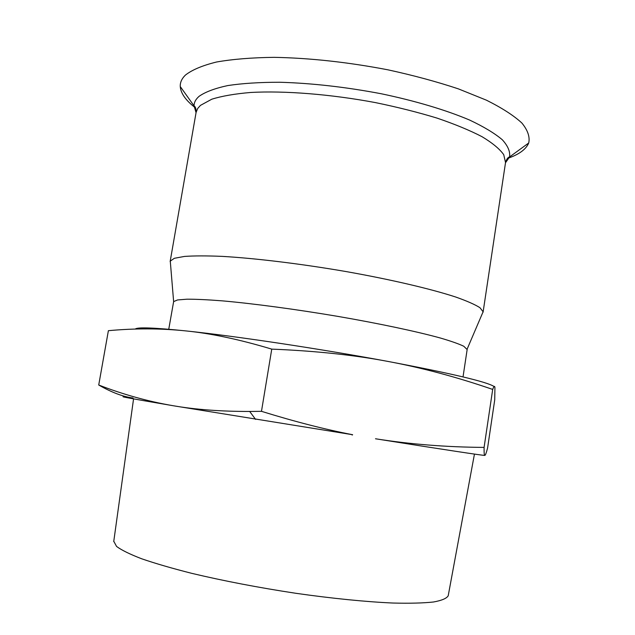 <?xml version="1.0" encoding="UTF-8"?>
<svg xmlns="http://www.w3.org/2000/svg" width="635" height="635" viewBox="0 0 635 635"><rect width="100%" height="100%" fill="white"/><g stroke="black" fill="none" stroke-linecap="round" stroke-linejoin="round"><path stroke-width="0.95" d="M135.271 329.073C137.136 327.025 154.067 327.652 186.063 330.93C160.845 328.303 134.953 328.224 108.387 330.684L98.727 385.008C123.293 394.541 148.114 401.447 173.204 405.733C124.762 397.494 111.379 394.922 133.056 398.01C123.071 396.756 111.633 392.422 98.727 385.008M484.838 455.406C484.314 455.739 443.579 449.604 375.491 438.769C409.964 444.246 446.159 447.127 484.084 447.405C484.013 453.049 484.275 455.708 484.862 455.398C485.442 455.208 486.354 452.747 487.585 448.024L494.728 399.836L494.927 387.525C494.673 385.548 493.927 386.183 492.689 389.422C456.74 377.039 421.719 367.689 387.612 361.363C353.719 354.965 315.095 350.885 271.756 349.123C239.578 339.471 211.01 333.415 186.063 330.93C234.688 335.971 320.556 348.861 387.612 361.363C451.803 373.523 487.315 381.921 494.125 386.556M173.204 405.733C195.437 409.575 220.932 411.488 249.682 411.456L261.477 411.329C294.759 421.64 325.144 429.435 352.631 434.721L173.204 405.733M271.756 349.123L261.477 411.329M492.689 389.422L484.084 447.405M463.026 376.92L467.146 349.575L463.788 346.258C458.899 343.9 451.096 341.162 440.388 338.018C416.695 331.486 379.309 323.54 337.582 316.341C295.632 309.245 253.389 303.609 222.409 300.863C207.915 299.736 196.136 299.172 187.071 299.188L177.562 299.95L173.633 301.609L168.751 329.255M448.27 595.447L448.207 595.781C446.659 598.424 441.754 600.496 433.499 601.996C423.267 603.107 409.821 603.456 393.16 603.044C366.109 601.853 332.319 598.495 295.894 593.296C258.429 587.597 223.742 580.946 191.818 573.357C172.196 568.381 155.511 563.531 141.756 558.808C129.937 554.268 121.539 550.14 116.57 546.441L113.776 541.266M482.275 313.698L483.1 311.769L479.957 307.705C475.012 304.538 466.916 300.974 455.684 297.013C430.744 288.861 390.819 279.495 346.012 271.55C300.942 263.795 255.468 258.278 222.25 256.381C206.716 255.722 194.127 255.738 184.475 256.429L174.379 258.286L170.275 261.104L170.442 263.192M507.444 158.456C518.922 154.551 526.018 149.4 528.717 142.986C530.058 136.922 527.78 130.27 521.883 123.031C513.778 115.546 501.944 107.918 486.37 100.155L458.446 88.892C436.896 81.717 413.361 75.359 387.834 69.802C347.916 62.166 309.999 58.015 274.082 57.34C251.865 57.618 232.688 59.174 216.543 62.008C202.462 65.484 192.08 69.85 185.396 75.105C181.761 78.653 180.054 82.463 180.261 86.55C180.8 93.48 185.904 100.616 195.564 107.942M505.492 162.79L509.524 156.98C510.381 151.749 507.984 146.01 502.325 139.771C494.705 133.318 483.806 126.754 469.622 120.063C446.183 110.109 415.449 100.894 381.135 93.734C345.567 86.995 311.729 83.169 279.622 82.248C259.707 82.256 242.443 83.352 227.814 85.558C214.995 88.321 205.446 91.885 199.184 96.25C195.747 99.203 194.032 102.41 194.056 105.878L196.048 112.673M528.717 142.986L509.524 156.98C507.897 157.313 506.563 159.171 505.531 162.536L503.738 154.686C499.681 148.971 492.45 142.978 482.028 136.692C469.805 130.358 454.835 124.166 437.102 118.126C418.052 112.316 397.494 107.14 375.428 102.6C330.676 94.218 284.813 90.607 250.841 92.456C234.918 93.797 221.901 96.044 211.796 99.203L200.438 105.386L197.668 108.514L196.096 112.419C196.175 108.895 195.493 106.712 194.056 105.878L180.261 86.55M352.171 435.046L352.631 434.721M255.595 419.402L249.682 411.456M448.207 595.781L474.448 454.096M113.728 541.599L133.556 398.883M196.096 112.419L170.14 261.549M505.531 162.536L483.076 312.237M467.122 349.147L483.1 311.769M173.633 301.609L170.275 261.104"/></g></svg>
